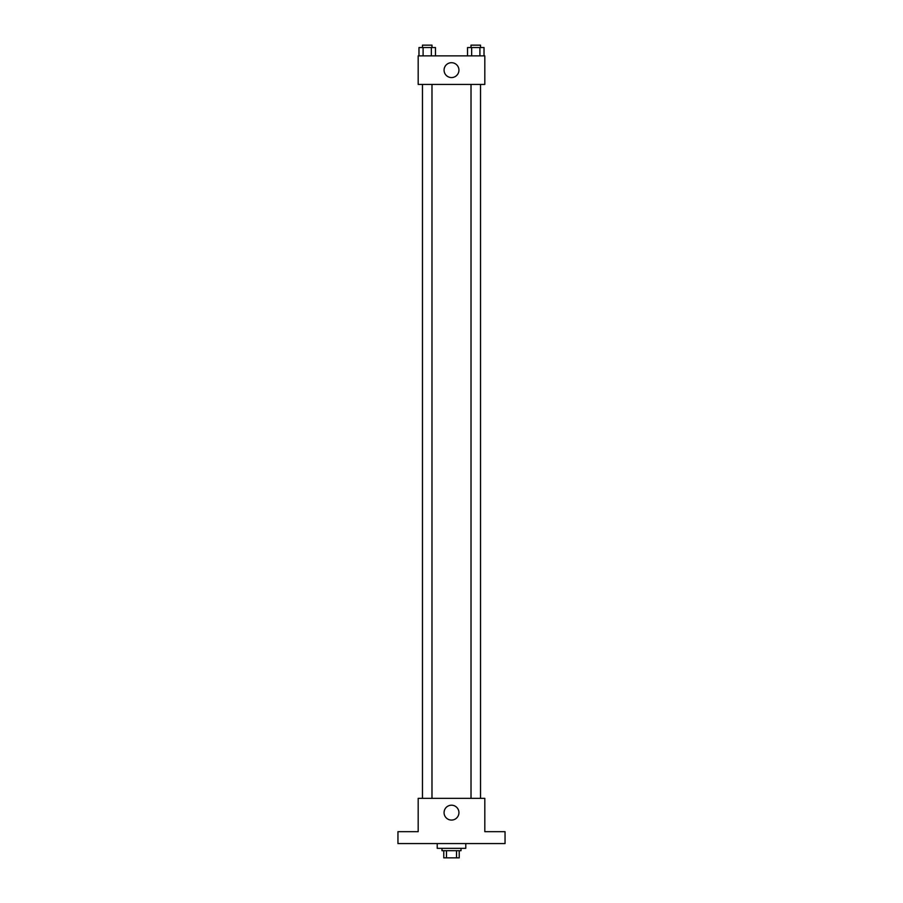 <?xml version="1.0" encoding="UTF-8"?>
<svg xmlns="http://www.w3.org/2000/svg" width="903" height="903" viewBox="0 0 903 903"><rect width="100%" height="100%" fill="white"/><g stroke="black" fill="none" stroke-linecap="round" stroke-linejoin="round"><path stroke-width="1.35" d="M456.512 850.705L456.512 857.85L443.768 857.85L443.768 850.705M456.512 857.85L459.232 857.85L459.232 850.705L459.232 857.85M461.015 848.335L461.015 850.705L441.985 850.705L441.985 848.335M446.488 850.705L446.488 857.85M437.221 843.571L437.221 848.335L465.779 848.335L465.779 843.571M505.048 843.571L397.952 843.571L397.952 831.674L418.179 831.674L418.179 798.354L484.821 798.354L484.821 831.674L505.048 831.674L505.048 843.571M458.938 812.632A7.438 7.438 0 0 1 447.786 819.077A7.438 7.438 0 0 1 447.786 806.198A7.438 7.438 0 0 1 458.938 812.632M471.016 798.354L471.016 84.419M431.984 84.419L431.984 798.354M484.821 84.419L418.179 84.419L418.179 55.862L484.821 55.862L484.821 84.419M458.938 70.141A7.438 7.438 0 0 1 447.786 76.574A7.438 7.438 0 0 1 447.786 63.695A7.438 7.438 0 0 1 458.938 70.141M484.019 55.862L484.019 47.532L467.528 47.532L467.528 55.862M479.899 47.532L479.899 55.862M471.648 47.532L471.648 55.862M471.016 47.532L471.016 45.15L480.531 45.15L480.531 47.532M435.472 55.862L435.472 47.532L418.981 47.532L418.981 55.862M431.352 47.532L431.352 55.862M423.101 47.532L423.101 55.862M422.469 47.532L422.469 45.15L431.984 45.15L431.984 47.532M480.531 798.354L480.531 84.419M422.469 84.419L422.469 798.354"/></g></svg>
